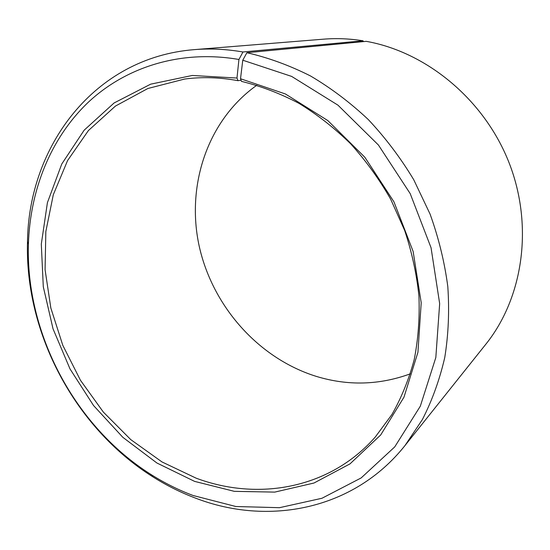 <?xml version="1.0" encoding="UTF-8"?>
<svg xmlns="http://www.w3.org/2000/svg" width="550" height="550" viewBox="0 0 550 550"><rect width="100%" height="100%" fill="white"/><g stroke="black" fill="none" stroke-linecap="round" stroke-linejoin="round"><path stroke-width="0.82" d="M256.795 85.25C207.013 120.601 186.024 186.189 199.224 246.256C212.596 306.391 258.528 358.462 316.491 376.447C348.074 386.011 379.362 385.131 410.355 373.821M196.103 478.156C257.826 501.304 329.663 488.978 375.217 437.106L391.93 414.507C401.452 397.705 408.877 379.418 414.205 359.638C418.22 339.192 419.794 318.01 418.935 296.093C416.639 274.003 411.874 252.106 404.649 230.402L390.603 199.059C379.156 179.059 365.832 160.641 350.632 143.804C334.544 128.081 317.309 114.586 298.918 103.324C280.101 93.459 260.954 86.144 241.478 81.373L240.515 78.739L285.409 93.968L327.807 120.567L364.856 157.266L393.965 201.871L413.139 251.467L421.204 302.727L417.931 352.309L403.975 397.183L380.71 434.94L350.013 463.87L313.988 483.024L274.766 492.106L234.369 491.356L194.624 481.394L156.915 463.011L122.836 437.319L93.541 405.522L70.001 368.913L53.034 328.838L43.292 286.736L41.305 244.124L47.417 202.641L61.751 164.044L84.164 130.185L114.125 102.946L150.666 84.164L192.294 75.467L236.981 78.045L237.999 80.685C219.711 77.316 201.939 76.766 184.676 79.035L147.874 88.495L115.417 106.081L88.399 130.563L67.561 160.579L53.316 194.7L45.836 231.536L45.079 269.741L50.847 308.048L62.789 345.283L80.479 380.318L103.359 412.101L130.783 439.629L162.002 461.945L196.103 478.156M363.268 41.628L363.089 40.796L242.969 51.982L238.927 59.482C180.386 49.349 125.386 67.237 87.746 102.774C50.284 138.724 30.085 190.431 28.407 244.2C25.637 333.829 75.047 426.676 150.927 474.451C164.402 482.982 178.468 490.009 193.146 495.516L235.895 506.522L279.482 507.684L321.97 498.266L361.164 477.929L394.728 446.909L420.324 406.175L435.827 357.527L439.663 303.6L431.049 247.727L410.211 193.634L378.428 145.028L337.947 105.153L291.665 76.422L242.77 60.211L240.515 78.739M242.969 51.982C226.387 49.122 210.169 48.338 194.308 49.631C93.665 57.564 28.607 146.933 27.5 241.636C24.716 333.183 75.068 427.804 152.549 476.637C166.306 485.354 180.682 492.539 195.676 498.183C267.671 525.972 353.361 510.503 404.993 445.548L422.386 419.554C432.176 400.393 439.643 379.699 444.771 357.452C448.456 334.531 449.467 310.901 447.803 286.557C444.572 262.082 438.659 237.916 430.059 214.053L413.724 179.699C400.579 157.864 385.44 137.816 368.301 119.563C350.233 102.561 330.969 88.027 310.502 75.962C289.609 65.436 268.414 57.688 246.909 52.711L242.77 60.211M363.089 40.796C349.731 38.658 336.538 38.122 323.517 39.174L194.308 49.631M404.993 445.548L485.842 344.218C522.906 298.072 533.809 226.524 509.259 163.233C484.674 99.969 426.944 52.147 366.266 41.339L246.909 52.711M238.927 59.482L236.981 78.045M237.999 80.685L241.058 80.238M150.927 474.451L152.549 476.637M28.407 244.2L27.5 241.636"/></g></svg>
